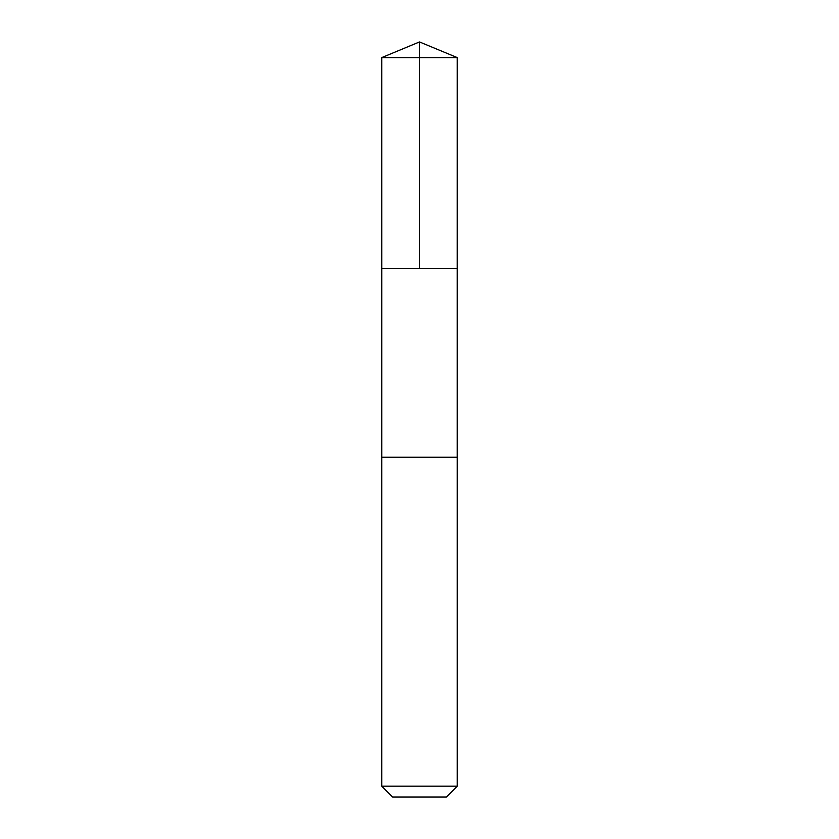 <?xml version="1.0" encoding="UTF-8"?>
<svg xmlns="http://www.w3.org/2000/svg" width="839" height="839" viewBox="0 0 839 839"><rect width="100%" height="100%" fill="white"/><g stroke="black" fill="none" stroke-linecap="round" stroke-linejoin="round"><path stroke-width="0.63" stroke-dasharray="4.2 3.15" d="M455.21 268.48L381.755 268.48L455.21 268.48M381.745 57.587L457.255 57.587M455.199 457.255L381.745 457.255L455.199 457.255M381.745 786.153L457.255 786.153M392.642 797.05L446.358 797.05"/><path stroke-width="1.26" d="M381.755 268.48L457.245 268.48L457.255 57.587L381.745 57.587L381.755 268.48L457.245 268.48L457.245 457.255L381.755 457.255L381.755 268.48M383.79 457.255L381.745 457.255L381.745 786.153L457.255 786.153L457.255 457.255L383.79 457.255M457.255 786.153L446.358 797.05L392.642 797.05L381.745 786.153M419.5 268.48L419.5 41.95L381.745 57.587M419.5 41.95L457.255 57.587"/></g></svg>

